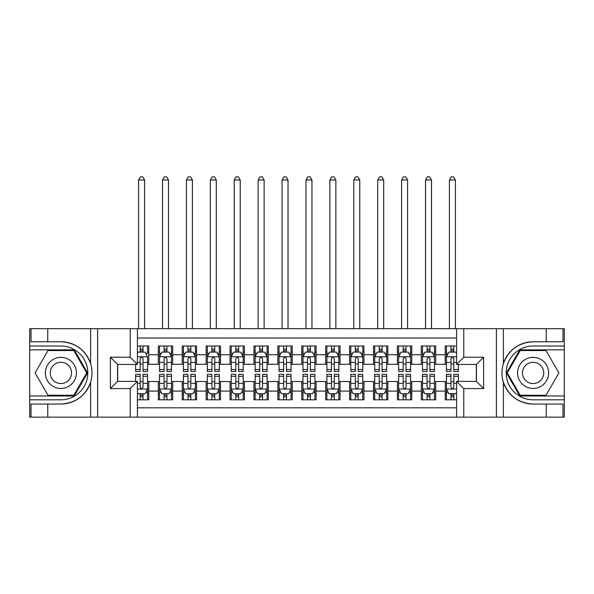 <?xml version="1.0" encoding="UTF-8"?>
<svg xmlns="http://www.w3.org/2000/svg" width="594" height="594" viewBox="0 0 594 594"><rect width="100%" height="100%" fill="white"/><g stroke="black" fill="none" stroke-linecap="round" stroke-linejoin="round"><path stroke-width="0.89" d="M137.407 417.144L456.593 417.144L456.593 381.4L476.433 381.4L476.433 364.426L456.593 364.426L456.593 328.682L137.407 328.682L137.407 364.426L117.567 364.426L117.567 381.4L137.407 381.4L137.407 417.144L47.75 417.144L47.75 404.054L60.9 404.054C75.535 403.17 85.447 395.871 90.637 382.157C92.464 376.002 92.464 369.832 90.637 363.662C85.447 349.948 75.535 342.656 60.9 341.773L47.75 341.773L47.75 328.682L29.7 328.682L29.7 395.983L74.22 395.983L87.541 372.913L74.22 349.836L29.7 349.836M456.593 346.012L445.233 346.012L445.233 354.737L435.669 354.737L435.669 364.3L445.233 364.3L445.233 354.737M435.669 354.737L435.669 346.012L421.324 346.012L421.324 354.737L411.761 354.737L411.761 364.3L421.324 364.3L421.324 354.737M411.761 354.737L411.761 346.012L397.416 346.012L397.416 354.737L387.852 354.737L387.852 364.3L397.416 364.3L397.416 354.737M387.852 354.737L387.852 346.012L373.507 346.012L373.507 354.737L363.944 354.737L363.944 364.3L373.507 364.3L373.507 354.737M363.944 354.737L363.944 346.012L349.599 346.012L349.599 354.737L340.035 354.737L340.035 364.3L349.599 364.3L349.599 354.737M340.035 354.737L340.035 346.012L325.69 346.012L325.69 354.737L316.127 354.737L316.127 364.3L325.69 364.3L325.69 354.737M316.127 354.737L316.127 346.012L301.782 346.012L301.782 354.737L292.218 354.737L292.218 364.3L301.782 364.3L301.782 354.737M292.218 354.737L292.218 346.012L277.873 346.012L277.873 354.737L268.31 354.737L268.31 364.3L277.873 364.3L277.873 354.737M268.31 354.737L268.31 346.012L253.965 346.012L253.965 354.737L244.401 354.737L244.401 364.3L253.965 364.3L253.965 354.737M244.401 354.737L244.401 346.012L230.056 346.012L230.056 354.737L220.493 354.737L220.493 364.3L230.056 364.3L230.056 354.737M220.493 354.737L220.493 346.012L206.148 346.012L206.148 354.737L196.584 354.737L196.584 364.3L206.148 364.3L206.148 354.737M196.584 354.737L196.584 346.012L182.239 346.012L182.239 354.737L172.676 354.737L172.676 364.3L182.239 364.3L182.239 354.737M172.676 354.737L172.676 346.012L158.331 346.012L158.331 364.3L148.767 364.3L148.767 346.012L137.407 346.012M137.407 399.807L148.767 399.807L148.767 381.519L158.331 381.519L158.331 399.807L172.676 399.807L172.676 381.519L182.239 381.519L182.239 391.082L172.676 391.082M182.239 391.082L182.239 399.807L196.584 399.807L196.584 381.519L206.148 381.519L206.148 391.082L196.584 391.082M206.148 391.082L206.148 399.807L220.493 399.807L220.493 381.519L230.056 381.519L230.056 391.082L220.493 391.082M230.056 391.082L230.056 399.807L244.401 399.807L244.401 381.519L253.965 381.519L253.965 391.082L244.401 391.082M253.965 391.082L253.965 399.807L268.31 399.807L268.31 381.519L277.873 381.519L277.873 391.082L268.31 391.082M277.873 391.082L277.873 399.807L292.218 399.807L292.218 381.519L301.782 381.519L301.782 391.082L292.218 391.082M301.782 391.082L301.782 399.807L316.127 399.807L316.127 381.519L325.69 381.519L325.69 391.082L316.127 391.082M325.69 391.082L325.69 399.807L340.035 399.807L340.035 381.519L349.599 381.519L349.599 391.082L340.035 391.082M349.599 391.082L349.599 399.807L363.944 399.807L363.944 381.519L373.507 381.519L373.507 391.082L363.944 391.082M373.507 391.082L373.507 399.807L387.852 399.807L387.852 381.519L397.416 381.519L397.416 391.082L387.852 391.082M397.416 391.082L397.416 399.807L411.761 399.807L411.761 381.519L421.324 381.519L421.324 391.082L411.761 391.082M421.324 391.082L421.324 399.807L435.669 399.807L435.669 381.519L445.233 381.519L445.233 391.082L435.669 391.082M456.593 338.001L137.407 338.001M137.407 407.818L456.593 407.818M445.233 391.082L445.233 399.807L456.593 399.807M117.686 364.426L117.686 381.4M476.314 381.4L476.314 364.426M140.162 351.99L143.028 351.99M147.572 351.99L148.767 351.99M140.162 364.063L143.028 364.063M147.572 364.063L148.767 364.063M140.162 381.756L143.028 381.756M147.572 381.756L148.767 381.756M140.162 393.829L143.028 393.829M147.572 393.829L148.767 393.829M158.331 364.063L159.526 364.063M164.07 364.063L166.936 364.063M171.48 364.063L172.676 364.063M158.331 351.99L159.526 351.99M164.07 351.99L166.936 351.99M171.48 351.99L172.676 351.99M158.331 381.756L159.526 381.756M164.07 381.756L166.936 381.756M171.48 381.756L172.676 381.756M158.331 393.829L159.526 393.829M164.07 393.829L166.936 393.829M171.48 393.829L172.676 393.829M182.239 381.756L183.435 381.756M187.979 381.756L190.845 381.756M195.389 381.756L196.584 381.756M182.239 393.829L183.435 393.829M187.979 393.829L190.845 393.829M195.389 393.829L196.584 393.829M182.239 351.99L183.435 351.99M187.979 351.99L190.845 351.99M195.389 351.99L196.584 351.99M182.239 364.063L183.435 364.063M187.979 364.063L190.845 364.063M195.389 364.063L196.584 364.063M206.148 381.756L207.343 381.756M211.887 381.756L214.753 381.756M219.297 381.756L220.493 381.756M206.148 393.829L207.343 393.829M211.887 393.829L214.753 393.829M219.297 393.829L220.493 393.829M206.148 351.99L207.343 351.99M211.887 351.99L214.753 351.99M219.297 351.99L220.493 351.99M206.148 364.063L207.343 364.063M211.887 364.063L214.753 364.063M219.297 364.063L220.493 364.063M230.056 381.756L231.252 381.756M235.796 381.756L238.662 381.756M243.206 381.756L244.401 381.756M230.056 393.829L231.252 393.829M235.796 393.829L238.662 393.829M243.206 393.829L244.401 393.829M230.056 351.99L231.252 351.99M235.796 351.99L238.662 351.99M243.206 351.99L244.401 351.99M230.056 364.063L231.252 364.063M235.796 364.063L238.662 364.063M243.206 364.063L244.401 364.063M253.965 381.756L255.16 381.756M259.704 381.756L262.57 381.756M267.114 381.756L268.31 381.756M253.965 393.829L255.16 393.829M259.704 393.829L262.57 393.829M267.114 393.829L268.31 393.829M253.965 351.99L255.16 351.99M259.704 351.99L262.57 351.99M267.114 351.99L268.31 351.99M253.965 364.063L255.16 364.063M259.704 364.063L262.57 364.063M267.114 364.063L268.31 364.063M277.873 381.756L279.069 381.756M283.613 381.756L286.479 381.756M291.023 381.756L292.218 381.756M277.873 393.829L279.069 393.829M283.613 393.829L286.479 393.829M291.023 393.829L292.218 393.829M277.873 351.99L279.069 351.99M283.613 351.99L286.479 351.99M291.023 351.99L292.218 351.99M277.873 364.063L279.069 364.063M283.613 364.063L286.479 364.063M291.023 364.063L292.218 364.063M301.782 381.756L302.977 381.756M307.521 381.756L310.387 381.756M314.931 381.756L316.127 381.756M301.782 393.829L302.977 393.829M307.521 393.829L310.387 393.829M314.931 393.829L316.127 393.829M301.782 351.99L302.977 351.99M307.521 351.99L310.387 351.99M314.931 351.99L316.127 351.99M301.782 364.063L302.977 364.063M307.521 364.063L310.387 364.063M314.931 364.063L316.127 364.063M325.69 381.756L326.886 381.756M331.43 381.756L334.296 381.756M338.84 381.756L340.035 381.756M325.69 393.829L326.886 393.829M331.43 393.829L334.296 393.829M338.84 393.829L340.035 393.829M325.69 351.99L326.886 351.99M331.43 351.99L334.296 351.99M338.84 351.99L340.035 351.99M325.69 364.063L326.886 364.063M331.43 364.063L334.296 364.063M338.84 364.063L340.035 364.063M349.599 381.756L350.794 381.756M355.338 381.756L358.204 381.756M362.748 381.756L363.944 381.756M349.599 393.829L350.794 393.829M355.338 393.829L358.204 393.829M362.748 393.829L363.944 393.829M349.599 351.99L350.794 351.99M355.338 351.99L358.204 351.99M362.748 351.99L363.944 351.99M349.599 364.063L350.794 364.063M355.338 364.063L358.204 364.063M362.748 364.063L363.944 364.063M373.507 381.756L374.703 381.756M379.247 381.756L382.113 381.756M386.657 381.756L387.852 381.756M373.507 393.829L374.703 393.829M379.247 393.829L382.113 393.829M386.657 393.829L387.852 393.829M373.507 351.99L374.703 351.99M379.247 351.99L382.113 351.99M386.657 351.99L387.852 351.99M373.507 364.063L374.703 364.063M379.247 364.063L382.113 364.063M386.657 364.063L387.852 364.063M397.416 381.756L398.611 381.756M403.155 381.756L406.021 381.756M410.565 381.756L411.761 381.756M397.416 393.829L398.611 393.829M403.155 393.829L406.021 393.829M410.565 393.829L411.761 393.829M397.416 351.99L398.611 351.99M403.155 351.99L406.021 351.99M410.565 351.99L411.761 351.99M397.416 364.063L398.611 364.063M403.155 364.063L406.021 364.063M410.565 364.063L411.761 364.063M421.324 381.756L422.52 381.756M427.064 381.756L429.93 381.756M434.474 381.756L435.669 381.756M421.324 393.829L422.52 393.829M427.064 393.829L429.93 393.829M434.474 393.829L435.669 393.829M421.324 351.99L422.52 351.99M427.064 351.99L429.93 351.99M434.474 351.99L435.669 351.99M421.324 364.063L422.52 364.063M427.064 364.063L429.93 364.063M434.474 364.063L435.669 364.063M445.233 381.756L446.428 381.756M450.972 381.756L453.838 381.756M445.233 393.829L446.428 393.829M450.972 393.829L453.838 393.829M445.233 351.99L446.428 351.99M450.972 351.99L453.838 351.99M445.233 364.063L446.428 364.063M450.972 364.063L453.838 364.063M143.028 346.012L143.028 352.108L143.028 349.124L140.162 349.124M135.618 369.527L135.618 371.473L140.162 371.473L140.162 369.527L135.618 369.527L135.618 364.426M137.407 353.304L138.008 352.108L145.181 352.108L147.572 356.89L147.572 371.473L143.028 371.473L143.028 358.687C142.07 356.846 141.12 356.846 140.162 358.687L140.162 366.75M147.572 353.475L147.572 349.124M145.834 353.423L147.572 353.423L147.572 346.012M140.162 352.108L140.162 346.012M137.407 362.429L140.162 362.429L140.162 369.527M144.58 328.682L144.58 179.967L138.602 179.967L138.602 328.682M138.602 179.967L140.399 176.856L142.79 176.856L144.58 179.967M140.162 396.703L143.028 396.703M137.407 392.515L138.008 393.711L145.181 393.711L147.572 388.929L147.572 374.346L143.028 374.346L143.028 376.292L147.572 376.292M147.572 388.929L147.572 399.807M135.618 381.4L135.618 374.346L140.162 374.346L140.162 387.139C141.112 388.981 142.07 388.981 143.028 387.139L143.028 376.292M143.028 393.711L143.028 399.807M140.162 399.807L140.162 393.711M68.674 359.452A15.541 15.541 0 0 0 47.446 365.139A15.541 15.541 0 0 0 53.133 386.367A15.541 15.541 0 0 0 74.361 380.68A15.541 15.541 0 0 0 68.674 359.452M66.224 363.699A10.64 10.64 0 0 0 51.685 367.589A10.64 10.64 0 0 0 55.584 382.128A10.64 10.64 0 0 0 70.114 378.23A10.64 10.64 0 0 0 66.224 363.699M73.805 395.262L47.995 395.262L35.091 372.913L47.995 350.557L73.805 350.557L86.717 372.913L73.805 395.262M540.867 359.452A15.541 15.541 0 0 0 519.639 365.139A15.541 15.541 0 0 0 525.326 386.367A15.541 15.541 0 0 0 546.554 380.68A15.541 15.541 0 0 0 540.867 359.452M538.416 363.699A10.64 10.64 0 0 0 523.886 367.589A10.64 10.64 0 0 0 527.776 382.128A10.64 10.64 0 0 0 542.315 378.23A10.64 10.64 0 0 0 538.416 363.699M546.005 395.262L520.196 395.262L507.283 372.913L520.196 350.557L546.005 350.557L558.909 372.913L546.005 395.262M130.235 417.144L130.235 388.573L110.395 388.573L110.395 357.246L130.235 357.246L130.235 328.682L97.602 328.682L97.602 417.144M60.9 341.773A31.14 31.14 0 0 1 90.637 363.662L90.637 328.682L47.75 328.682M47.75 417.144L29.7 417.144L29.7 395.983M29.7 399.807L60.9 399.807A26.901 26.901 0 0 0 87.801 372.913A26.901 26.901 0 0 0 60.9 346.012L29.7 346.012M60.9 404.054A31.14 31.14 0 0 0 90.637 382.157L90.637 417.144M90.637 328.682L97.602 328.682M130.235 328.682L137.407 328.682M47.75 404.054L31.014 404.054L31.014 417.144M47.75 341.773L31.014 341.773L31.014 328.682M130.235 388.573L137.407 381.4M110.395 388.573L117.567 381.4M110.395 357.246L117.567 364.426M130.235 357.246L137.407 364.426M456.593 328.682L546.25 328.682L546.25 341.773L533.1 341.773C518.465 342.656 508.553 349.948 503.363 363.662C501.536 369.824 501.536 375.987 503.363 382.157C508.553 395.871 518.465 403.17 533.1 404.054L546.25 404.054L546.25 417.144L564.3 417.144L564.3 349.836L519.78 349.836L506.459 372.913L519.78 395.983L564.3 395.983M463.766 328.682L463.766 357.246L483.605 357.246L483.605 388.573L463.766 388.573L463.766 417.144L496.398 417.144L496.398 328.682M503.363 382.157L503.363 417.144L546.25 417.144M546.25 328.682L564.3 328.682L564.3 349.836M564.3 346.012L533.1 346.012A26.901 26.901 0 0 0 506.199 372.913A26.901 26.901 0 0 0 533.1 399.807L564.3 399.807M533.1 341.773A31.14 31.14 0 0 0 501.96 372.913A31.14 31.14 0 0 0 533.1 404.054M503.363 417.144L496.398 417.144M463.766 417.144L456.593 417.144M546.25 341.773L562.986 341.773L562.986 328.682M546.25 404.054L562.986 404.054L562.986 417.144M463.766 357.246L456.593 364.426M483.605 357.246L476.433 364.426M483.605 388.573L476.433 381.4M463.766 388.573L456.593 381.4M166.936 349.124L164.07 349.124M171.48 369.527L166.936 369.527L166.936 371.473L171.48 371.473L171.48 356.89L169.09 352.108L161.917 352.108L159.526 356.89L159.526 371.473L164.07 371.473L164.07 369.527L159.526 369.527M159.526 356.89L159.526 346.012M171.48 356.89L171.48 346.012M164.07 352.108L164.07 346.012M166.936 346.012L166.936 352.108M166.936 369.527L166.936 358.687C165.978 356.846 165.028 356.846 164.07 358.687L164.07 369.527M168.488 328.682L168.488 179.967L162.511 179.967L162.511 328.682M162.511 179.967L164.308 176.856L166.699 176.856L168.488 179.967M190.845 349.124L187.979 349.124M195.389 369.527L190.845 369.527L190.845 371.473L195.389 371.473L195.389 356.89L192.998 352.108L185.825 352.108L183.435 356.89L183.435 371.473L187.979 371.473L187.979 369.527L183.435 369.527M183.435 356.89L183.435 346.012M195.389 356.89L195.389 346.012M187.979 352.108L187.979 346.012M190.845 346.012L190.845 352.108M190.845 369.527L190.845 358.687C189.887 356.846 188.937 356.846 187.979 358.687L187.979 369.527M192.397 328.682L192.397 179.967L186.419 179.967L186.419 328.682M186.419 179.967L188.216 176.856L190.607 176.856L192.397 179.967M214.753 349.124L211.887 349.124M219.297 369.527L214.753 369.527L214.753 371.473L219.297 371.473L219.297 356.89L216.907 352.108L209.734 352.108L207.343 356.89L207.343 371.473L211.887 371.473L211.887 369.527L207.343 369.527M207.343 356.89L207.343 346.012M219.297 356.89L219.297 346.012M211.887 352.108L211.887 346.012M214.753 346.012L214.753 352.108M214.753 369.527L214.753 358.687C213.795 356.846 212.845 356.846 211.887 358.687L211.887 369.527M216.305 328.682L216.305 179.967L210.328 179.967L210.328 328.682M210.328 179.967L212.125 176.856L214.516 176.856L216.305 179.967M238.662 349.124L235.796 349.124M243.206 369.527L238.662 369.527L238.662 371.473L243.206 371.473L243.206 356.89L240.815 352.108L233.642 352.108L231.252 356.89L231.252 371.473L235.796 371.473L235.796 369.527L231.252 369.527M231.252 356.89L231.252 346.012M243.206 356.89L243.206 346.012M235.796 352.108L235.796 346.012M238.662 346.012L238.662 352.108M238.662 369.527L238.662 358.687C237.704 356.846 236.754 356.846 235.796 358.687L235.796 369.527M240.214 328.682L240.214 179.967L234.236 179.967L234.236 328.682M234.236 179.967L236.033 176.856L238.424 176.856L240.214 179.967M164.07 396.703L166.936 396.703M159.526 376.292L164.07 376.292L164.07 374.346L159.526 374.346L159.526 388.929L161.917 393.711L169.09 393.711L171.48 388.929L171.48 374.346L166.936 374.346L166.936 376.292L171.48 376.292M171.48 388.929L171.48 399.807M159.526 388.929L159.526 399.807M166.936 393.711L166.936 399.807M164.07 399.807L164.07 393.711M164.07 376.292L164.07 387.139C165.021 388.981 165.978 388.981 166.936 387.139L166.936 376.292M187.979 396.703L190.845 396.703M183.435 376.292L187.979 376.292L187.979 374.346L183.435 374.346L183.435 388.929L185.825 393.711L192.998 393.711L195.389 388.929L195.389 374.346L190.845 374.346L190.845 376.292L195.389 376.292M195.389 388.929L195.389 399.807M183.435 388.929L183.435 399.807M190.845 393.711L190.845 399.807M187.979 399.807L187.979 393.711M187.979 376.292L187.979 387.139C188.929 388.981 189.887 388.981 190.845 387.139L190.845 376.292M211.887 396.703L214.753 396.703M207.343 376.292L211.887 376.292L211.887 374.346L207.343 374.346L207.343 388.929L209.734 393.711L216.907 393.711L219.297 388.929L219.297 374.346L214.753 374.346L214.753 376.292L219.297 376.292M219.297 388.929L219.297 399.807M207.343 388.929L207.343 399.807M214.753 393.711L214.753 399.807M211.887 399.807L211.887 393.711M211.887 376.292L211.887 387.139C212.838 388.981 213.795 388.981 214.753 387.139L214.753 376.292M235.796 396.703L238.662 396.703M231.252 376.292L235.796 376.292L235.796 374.346L231.252 374.346L231.252 388.929L233.642 393.711L240.815 393.711L243.206 388.929L243.206 374.346L238.662 374.346L238.662 376.292L243.206 376.292M243.206 388.929L243.206 399.807M231.252 388.929L231.252 399.807M238.662 393.711L238.662 399.807M235.796 399.807L235.796 393.711M235.796 376.292L235.796 387.139C236.746 388.981 237.704 388.981 238.662 387.139L238.662 376.292M262.57 349.124L259.704 349.124M267.114 369.527L262.57 369.527L262.57 371.473L267.114 371.473L267.114 356.89L264.724 352.108L257.551 352.108L255.16 356.89L255.16 371.473L259.704 371.473L259.704 369.527L255.16 369.527M255.16 356.89L255.16 346.012M267.114 356.89L267.114 346.012M259.704 352.108L259.704 346.012M262.57 346.012L262.57 352.108M262.57 369.527L262.57 358.687C261.62 356.846 260.662 356.846 259.704 358.687L259.704 369.527M264.122 328.682L264.122 179.967L258.145 179.967L258.145 328.682M258.145 179.967L259.942 176.856L262.333 176.856L264.122 179.967M259.704 396.703L262.57 396.703M255.16 376.292L259.704 376.292L259.704 374.346L255.16 374.346L255.16 388.929L257.551 393.711L264.724 393.711L267.114 388.929L267.114 374.346L262.57 374.346L262.57 376.292L267.114 376.292M267.114 388.929L267.114 399.807M255.16 388.929L255.16 399.807M262.57 393.711L262.57 399.807M259.704 399.807L259.704 393.711M259.704 376.292L259.704 387.139C260.655 388.981 261.612 388.981 262.57 387.139L262.57 376.292M286.479 349.124L283.613 349.124M291.023 369.527L286.479 369.527L286.479 371.473L291.023 371.473L291.023 356.89L288.632 352.108L281.459 352.108L279.069 356.89L279.069 371.473L283.613 371.473L283.613 369.527L279.069 369.527M279.069 356.89L279.069 346.012M291.023 356.89L291.023 346.012M283.613 352.108L283.613 346.012M286.479 346.012L286.479 352.108M286.479 369.527L286.479 358.687C285.528 356.846 284.571 356.846 283.613 358.687L283.613 369.527M288.031 328.682L288.031 179.967L282.053 179.967L282.053 328.682M282.053 179.967L283.85 176.856L286.241 176.856L288.031 179.967M283.613 396.703L286.479 396.703M279.069 376.292L283.613 376.292L283.613 374.346L279.069 374.346L279.069 388.929L281.459 393.711L288.632 393.711L291.023 388.929L291.023 374.346L286.479 374.346L286.479 376.292L291.023 376.292M291.023 388.929L291.023 399.807M279.069 388.929L279.069 399.807M286.479 393.711L286.479 399.807M283.613 399.807L283.613 393.711M283.613 376.292L283.613 387.139C284.563 388.981 285.521 388.981 286.479 387.139L286.479 376.292M310.387 349.124L307.521 349.124M314.931 369.527L310.387 369.527L310.387 371.473L314.931 371.473L314.931 356.89L312.541 352.108L305.368 352.108L302.977 356.89L302.977 371.473L307.521 371.473L307.521 369.527L302.977 369.527M302.977 356.89L302.977 346.012M314.931 356.89L314.931 346.012M307.521 352.108L307.521 346.012M310.387 346.012L310.387 352.108M310.387 369.527L310.387 358.687C309.437 356.846 308.479 356.846 307.521 358.687L307.521 369.527M311.947 328.682L311.947 179.967L305.969 179.967L305.969 328.682M305.969 179.967L307.759 176.856L310.15 176.856L311.947 179.967M307.521 396.703L310.387 396.703M302.977 376.292L307.521 376.292L307.521 374.346L302.977 374.346L302.977 388.929L305.368 393.711L312.541 393.711L314.931 388.929L314.931 374.346L310.387 374.346L310.387 376.292L314.931 376.292M314.931 388.929L314.931 399.807M302.977 388.929L302.977 399.807M310.387 393.711L310.387 399.807M307.521 399.807L307.521 393.711M307.521 376.292L307.521 387.139C308.472 388.981 309.429 388.981 310.387 387.139L310.387 376.292M334.296 349.124L331.43 349.124M338.84 369.527L334.296 369.527L334.296 371.473L338.84 371.473L338.84 356.89L336.449 352.108L329.276 352.108L326.886 356.89L326.886 371.473L331.43 371.473L331.43 369.527L326.886 369.527M326.886 356.89L326.886 346.012M338.84 356.89L338.84 346.012M331.43 352.108L331.43 346.012M334.296 346.012L334.296 352.108M334.296 369.527L334.296 358.687C333.345 356.846 332.388 356.846 331.43 358.687L331.43 369.527M335.855 328.682L335.855 179.967L329.878 179.967L329.878 328.682M329.878 179.967L331.667 176.856L334.058 176.856L335.855 179.967M331.43 396.703L334.296 396.703M326.886 376.292L331.43 376.292L331.43 374.346L326.886 374.346L326.886 388.929L329.276 393.711L336.449 393.711L338.84 388.929L338.84 374.346L334.296 374.346L334.296 376.292L338.84 376.292M338.84 388.929L338.84 399.807M326.886 388.929L326.886 399.807M334.296 393.711L334.296 399.807M331.43 399.807L331.43 393.711M331.43 376.292L331.43 387.139C332.38 388.981 333.338 388.981 334.296 387.139L334.296 376.292M358.204 349.124L355.338 349.124M362.748 369.527L358.204 369.527L358.204 371.473L362.748 371.473L362.748 356.89L360.358 352.108L353.185 352.108L350.794 356.89L350.794 371.473L355.338 371.473L355.338 369.527L350.794 369.527M350.794 356.89L350.794 346.012M362.748 356.89L362.748 346.012M355.338 352.108L355.338 346.012M358.204 346.012L358.204 352.108M358.204 369.527L358.204 358.687C357.254 356.846 356.296 356.846 355.338 358.687L355.338 369.527M359.764 328.682L359.764 179.967L353.786 179.967L353.786 328.682M353.786 179.967L355.576 176.856L357.967 176.856L359.764 179.967M355.338 396.703L358.204 396.703M350.794 376.292L355.338 376.292L355.338 374.346L350.794 374.346L350.794 388.929L353.185 393.711L360.358 393.711L362.748 388.929L362.748 374.346L358.204 374.346L358.204 376.292L362.748 376.292M362.748 388.929L362.748 399.807M350.794 388.929L350.794 399.807M358.204 393.711L358.204 399.807M355.338 399.807L355.338 393.711M355.338 376.292L355.338 387.139C356.296 388.981 357.246 388.981 358.204 387.139L358.204 376.292M382.113 349.124L379.247 349.124M386.657 369.527L382.113 369.527L382.113 371.473L386.657 371.473L386.657 356.89L384.266 352.108L377.093 352.108L374.703 356.89L374.703 371.473L379.247 371.473L379.247 369.527L374.703 369.527M374.703 356.89L374.703 346.012M386.657 356.89L386.657 346.012M379.247 352.108L379.247 346.012M382.113 346.012L382.113 352.108M382.113 369.527L382.113 358.687C381.162 356.846 380.205 356.846 379.247 358.687L379.247 369.527M383.672 328.682L383.672 179.967L377.695 179.967L377.695 328.682M377.695 179.967L379.484 176.856L381.875 176.856L383.672 179.967M379.247 396.703L382.113 396.703M374.703 376.292L379.247 376.292L379.247 374.346L374.703 374.346L374.703 388.929L377.093 393.711L384.266 393.711L386.657 388.929L386.657 374.346L382.113 374.346L382.113 376.292L386.657 376.292M386.657 388.929L386.657 399.807M374.703 388.929L374.703 399.807M382.113 393.711L382.113 399.807M379.247 399.807L379.247 393.711M379.247 376.292L379.247 387.139C380.205 388.981 381.155 388.981 382.113 387.139L382.113 376.292M406.021 349.124L403.155 349.124M410.565 369.527L406.021 369.527L406.021 371.473L410.565 371.473L410.565 356.89L408.175 352.108L401.002 352.108L398.611 356.89L398.611 371.473L403.155 371.473L403.155 369.527L398.611 369.527M398.611 356.89L398.611 346.012M410.565 356.89L410.565 346.012M403.155 352.108L403.155 346.012M406.021 346.012L406.021 352.108M406.021 369.527L406.021 358.687C405.071 356.846 404.113 356.846 403.155 358.687L403.155 369.527M407.581 328.682L407.581 179.967L401.603 179.967L401.603 328.682M401.603 179.967L403.393 176.856L405.784 176.856L407.581 179.967M403.155 396.703L406.021 396.703M398.611 376.292L403.155 376.292L403.155 374.346L398.611 374.346L398.611 388.929L401.002 393.711L408.175 393.711L410.565 388.929L410.565 374.346L406.021 374.346L406.021 376.292L410.565 376.292M410.565 388.929L410.565 399.807M398.611 388.929L398.611 399.807M406.021 393.711L406.021 399.807M403.155 399.807L403.155 393.711M403.155 376.292L403.155 387.139C404.113 388.981 405.063 388.981 406.021 387.139L406.021 376.292M429.93 349.124L427.064 349.124M434.474 369.527L429.93 369.527L429.93 371.473L434.474 371.473L434.474 356.89L432.083 352.108L424.91 352.108L422.52 356.89L422.52 371.473L427.064 371.473L427.064 369.527L422.52 369.527M422.52 356.89L422.52 346.012M434.474 356.89L434.474 346.012M427.064 352.108L427.064 346.012M429.93 346.012L429.93 352.108M429.93 369.527L429.93 358.687C428.979 356.846 428.022 356.846 427.064 358.687L427.064 369.527M431.489 328.682L431.489 179.967L425.512 179.967L425.512 328.682M425.512 179.967L427.301 176.856L429.692 176.856L431.489 179.967M427.064 396.703L429.93 396.703M422.52 376.292L427.064 376.292L427.064 374.346L422.52 374.346L422.52 388.929L424.91 393.711L432.083 393.711L434.474 388.929L434.474 374.346L429.93 374.346L429.93 376.292L434.474 376.292M434.474 388.929L434.474 399.807M422.52 388.929L422.52 399.807M429.93 393.711L429.93 399.807M427.064 399.807L427.064 393.711M427.064 376.292L427.064 387.139C428.022 388.981 428.972 388.981 429.93 387.139L429.93 376.292M453.838 349.124L450.972 349.124M456.593 353.304L455.992 352.108L448.819 352.108L446.428 356.89L446.428 371.473L450.972 371.473L450.972 369.527L446.428 369.527M446.428 356.89L446.428 346.012M458.382 364.426L458.382 371.473L453.838 371.473L453.838 358.687C452.888 356.846 451.93 356.846 450.972 358.687L450.972 369.527M450.972 352.108L450.972 346.012M453.838 346.012L453.838 352.108M455.398 328.682L455.398 179.967L449.42 179.967L449.42 328.682M449.42 179.967L451.21 176.856L453.601 176.856L455.398 179.967M450.972 396.703L453.838 396.703M458.382 376.292L458.382 374.346L453.838 374.346L453.838 376.292L458.382 376.292L458.382 381.4M448.166 392.396L446.428 392.396L446.428 374.346L450.972 374.346L450.972 387.139C451.93 388.981 452.88 388.981 453.838 387.139L453.838 376.292M446.428 392.396L446.428 399.807M446.428 388.929L448.819 393.711L455.992 393.711L456.593 392.515M453.838 393.711L453.838 399.807M450.972 399.807L450.972 393.711M158.331 391.082L148.767 391.082M158.331 354.737L148.767 354.737M147.512 356.771L137.407 356.771M147.572 369.527L143.028 369.527M147.572 362.429L143.028 362.429M143.028 350.646L140.162 350.646M137.407 389.048L147.512 389.048M147.572 392.396L145.834 392.396M135.618 376.292L140.162 376.292M143.028 383.39L147.572 383.39M137.407 383.39L140.162 383.39M140.162 395.181L143.028 395.181M503.363 328.682L503.363 363.662M171.421 356.771L159.586 356.771M159.526 353.423L161.256 353.423M169.743 353.423L171.48 353.423M164.07 362.429L159.526 362.429M171.48 362.429L166.936 362.429M166.936 350.646L164.07 350.646M195.329 356.771L183.494 356.771M183.435 353.423L185.165 353.423M193.651 353.423L195.389 353.423M187.979 362.429L183.435 362.429M195.389 362.429L190.845 362.429M190.845 350.646L187.979 350.646M219.238 356.771L207.403 356.771M207.343 353.423L209.073 353.423M217.56 353.423L219.297 353.423M211.887 362.429L207.343 362.429M219.297 362.429L214.753 362.429M214.753 350.646L211.887 350.646M243.146 356.771L231.311 356.771M231.252 353.423L232.982 353.423M241.476 353.423L243.206 353.423M235.796 362.429L231.252 362.429M243.206 362.429L238.662 362.429M238.662 350.646L235.796 350.646M159.586 389.048L171.421 389.048M171.48 392.396L169.743 392.396M161.256 392.396L159.526 392.396M166.936 383.39L171.48 383.39M159.526 383.39L164.07 383.39M164.07 395.181L166.936 395.181M183.494 389.048L195.329 389.048M195.389 392.396L193.651 392.396M185.165 392.396L183.435 392.396M190.845 383.39L195.389 383.39M183.435 383.39L187.979 383.39M187.979 395.181L190.845 395.181M207.403 389.048L219.238 389.048M219.297 392.396L217.56 392.396M209.073 392.396L207.343 392.396M214.753 383.39L219.297 383.39M207.343 383.39L211.887 383.39M211.887 395.181L214.753 395.181M231.311 389.048L243.146 389.048M243.206 392.396L241.476 392.396M232.982 392.396L231.252 392.396M238.662 383.39L243.206 383.39M231.252 383.39L235.796 383.39M235.796 395.181L238.662 395.181M267.055 356.771L255.22 356.771M255.16 353.423L256.89 353.423M265.384 353.423L267.114 353.423M259.704 362.429L255.16 362.429M267.114 362.429L262.57 362.429M262.57 350.646L259.704 350.646M255.22 389.048L267.055 389.048M267.114 392.396L265.384 392.396M256.89 392.396L255.16 392.396M262.57 383.39L267.114 383.39M255.16 383.39L259.704 383.39M259.704 395.181L262.57 395.181M290.963 356.771L279.128 356.771M279.069 353.423L280.799 353.423M289.293 353.423L291.023 353.423M283.613 362.429L279.069 362.429M291.023 362.429L286.479 362.429M286.479 350.646L283.613 350.646M279.128 389.048L290.963 389.048M291.023 392.396L289.293 392.396M280.799 392.396L279.069 392.396M286.479 383.39L291.023 383.39M279.069 383.39L283.613 383.39M283.613 395.181L286.479 395.181M314.872 356.771L303.037 356.771M302.977 353.423L304.707 353.423M313.201 353.423L314.931 353.423M307.521 362.429L302.977 362.429M314.931 362.429L310.387 362.429M310.387 350.646L307.521 350.646M303.037 389.048L314.872 389.048M314.931 392.396L313.201 392.396M304.707 392.396L302.977 392.396M310.387 383.39L314.931 383.39M302.977 383.39L307.521 383.39M307.521 395.181L310.387 395.181M338.78 356.771L326.945 356.771M326.886 353.423L328.616 353.423M337.11 353.423L338.84 353.423M331.43 362.429L326.886 362.429M338.84 362.429L334.296 362.429M334.296 350.646L331.43 350.646M326.945 389.048L338.78 389.048M338.84 392.396L337.11 392.396M328.616 392.396L326.886 392.396M334.296 383.39L338.84 383.39M326.886 383.39L331.43 383.39M331.43 395.181L334.296 395.181M362.689 356.771L350.854 356.771M350.794 353.423L352.524 353.423M361.018 353.423L362.748 353.423M355.338 362.429L350.794 362.429M362.748 362.429L358.204 362.429M358.204 350.646L355.338 350.646M350.854 389.048L362.689 389.048M362.748 392.396L361.018 392.396M352.524 392.396L350.794 392.396M358.204 383.39L362.748 383.39M350.794 383.39L355.338 383.39M355.338 395.181L358.204 395.181M386.597 356.771L374.762 356.771M374.703 353.423L376.44 353.423M384.927 353.423L386.657 353.423M379.247 362.429L374.703 362.429M386.657 362.429L382.113 362.429M382.113 350.646L379.247 350.646M374.762 389.048L386.597 389.048M386.657 392.396L384.927 392.396M376.44 392.396L374.703 392.396M382.113 383.39L386.657 383.39M374.703 383.39L379.247 383.39M379.247 395.181L382.113 395.181M410.506 356.771L398.671 356.771M398.611 353.423L400.349 353.423M408.835 353.423L410.565 353.423M403.155 362.429L398.611 362.429M410.565 362.429L406.021 362.429M406.021 350.646L403.155 350.646M398.671 389.048L410.506 389.048M410.565 392.396L408.835 392.396M400.349 392.396L398.611 392.396M406.021 383.39L410.565 383.39M398.611 383.39L403.155 383.39M403.155 395.181L406.021 395.181M434.414 356.771L422.579 356.771M422.52 353.423L424.257 353.423M432.744 353.423L434.474 353.423M427.064 362.429L422.52 362.429M434.474 362.429L429.93 362.429M429.93 350.646L427.064 350.646M422.579 389.048L434.414 389.048M434.474 392.396L432.744 392.396M424.257 392.396L422.52 392.396M429.93 383.39L434.474 383.39M422.52 383.39L427.064 383.39M427.064 395.181L429.93 395.181M456.593 356.771L446.488 356.771M446.428 353.423L448.166 353.423M458.382 369.527L453.838 369.527M450.972 362.429L446.428 362.429M456.593 362.429L453.838 362.429M453.838 350.646L450.972 350.646M446.488 389.048L456.593 389.048M446.428 376.292L450.972 376.292M453.838 383.39L456.593 383.39M446.428 383.39L450.972 383.39M450.972 395.181L453.838 395.181"/></g></svg>
